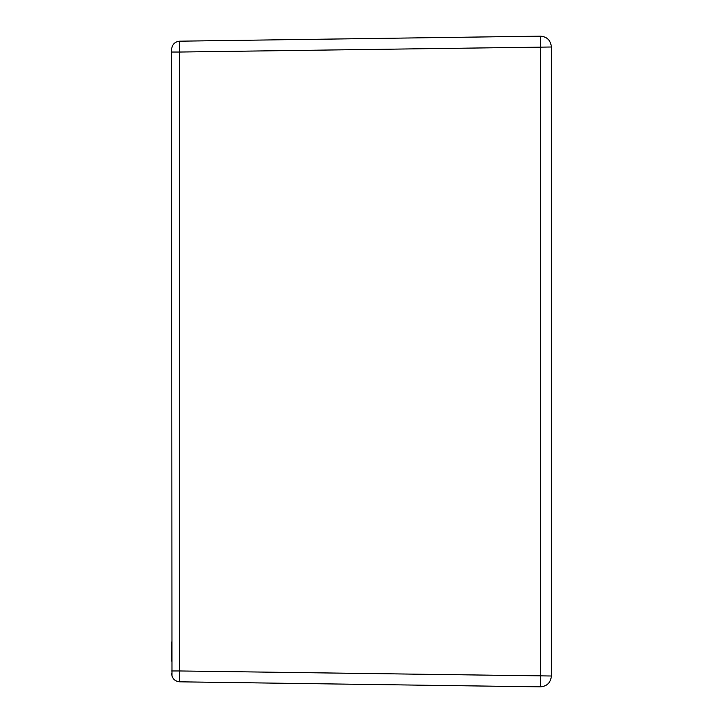 <?xml version="1.0" encoding="UTF-8"?>
<svg xmlns="http://www.w3.org/2000/svg" width="723" height="723" viewBox="0 0 723 723"><rect width="100%" height="100%" fill="white"/><g stroke="black" fill="none" stroke-linecap="round" stroke-linejoin="round"><path stroke-width="1.08" d="M171.622 670.962L179.647 670.962L179.647 52.038L551.378 46.995C550.709 40.334 547.049 36.719 540.379 36.15L179.647 41.184C174.794 41.753 172.119 44.465 171.622 49.327C172.119 44.465 174.794 41.753 179.647 41.184L179.647 52.038L171.622 52.038L171.622 49.327L171.975 676.05M171.622 661.111L171.622 660.325M171.622 657.469L171.622 653.917M171.622 650.311L171.622 651.676M171.622 655.607L171.622 658.084M171.622 120.09L171.622 124.157M171.622 126.977L171.622 129.01M171.622 62.332L171.622 79.132M171.622 68.929L171.622 65.648M171.622 62.702L171.622 62.232M171.622 66.38L171.622 67.591M171.622 75.337L171.622 76.042M171.622 76.078L171.622 63.732M171.622 67.564L171.622 64.555M171.622 660.985L171.622 646.922M171.622 647.157L171.622 651.396M171.622 655.409L171.622 656.818M171.622 673.673C172.119 678.535 174.794 681.247 179.647 681.816L540.379 686.85C547.049 686.281 550.709 682.666 551.378 676.005L179.647 670.962L179.647 681.816C174.758 681.274 172.083 678.563 171.622 673.673C172.119 678.535 174.794 681.247 179.647 681.816M551.378 46.995L551.378 676.005M551.378 83.597L551.378 82.72M551.378 83.66L551.378 85.124M551.378 90.104L551.378 91.83M551.378 95.309L551.378 100.361M551.378 466.498L551.378 102.883M551.378 87.058L551.378 86.227M551.378 639.394L551.378 636.773M551.378 632.553L551.378 627.935M551.378 620.117L551.378 613.131M551.378 622.648L551.378 628.16M551.378 632.887L551.378 636.737M551.378 639.34L551.378 640.244M347.935 684.166C383.036 684.654 383.036 684.654 347.935 684.166M179.647 41.184L540.379 36.15L540.379 686.85M171.622 80.913L171.622 76.963M171.622 68.568L171.622 71.541M171.622 77.027L171.622 80.985M171.622 642.015L171.622 646.064M171.622 651.54L171.622 654.966M171.622 656.104L171.622 659.313M171.622 651.125L171.622 647.808M171.622 645.756L171.622 642.087M171.622 649.037L171.622 652.074M171.622 659.042L171.622 659.53M171.622 659.448L171.622 656.99M171.622 652.996L171.622 651.631M171.622 646.145L171.622 645.314M171.622 134.279L171.622 131.252M171.622 125.233L171.622 122.07M171.622 120.217L171.622 117.162M171.622 83.226L171.622 78.319M171.622 71.622L171.622 69.788M171.622 66.832L171.622 63.823M171.622 63.461L171.622 65.314M171.622 70.971L171.622 73.963M551.378 106.706L551.378 87.004M551.378 110.366L551.378 105.395M551.378 90.836L551.378 89.01M551.378 87.131L551.378 86.661M551.378 83.751L551.378 82.675"/></g></svg>

